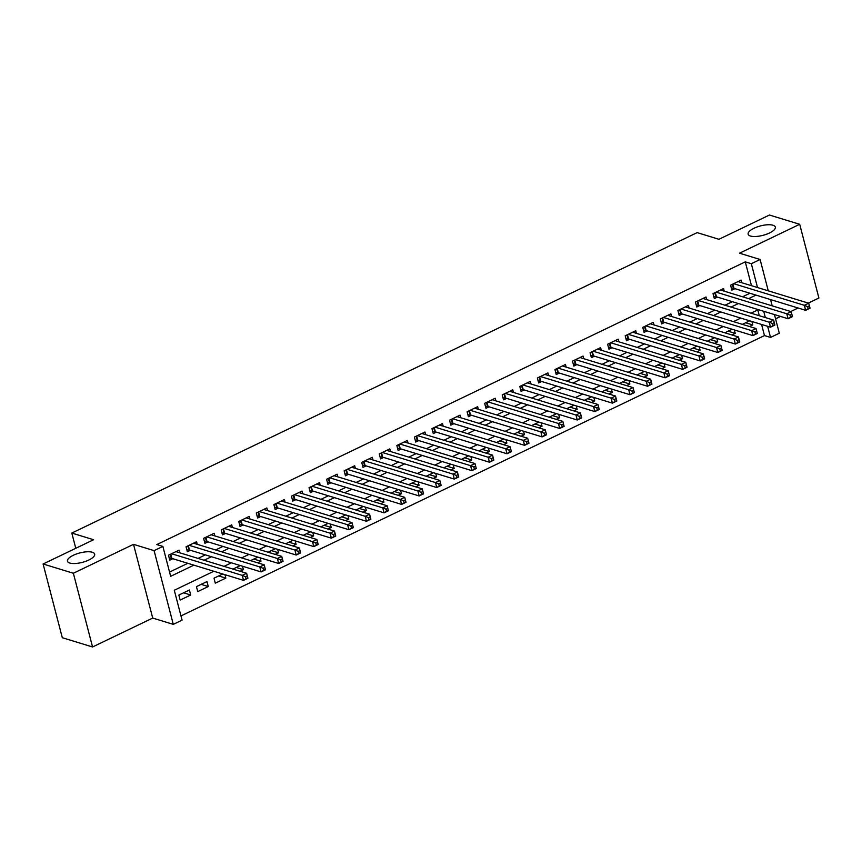 <?xml version="1.0" encoding="UTF-8"?>
<svg xmlns="http://www.w3.org/2000/svg" width="862" height="862" viewBox="0 0 862 862"><rect width="100%" height="100%" fill="white"/><g stroke="black" fill="none" stroke-linecap="round" stroke-linejoin="round"><path stroke-width="1.29" d="M92.309 552.251A14.051 4.87 165.4 0 1 94.658 554.104A14.051 4.87 165.4 0 1 85.704 561.313A14.051 4.87 165.4 0 1 69.822 563.048A14.051 4.87 165.4 0 1 67.462 561.194A14.051 4.87 165.4 0 1 76.427 553.986A14.051 4.87 165.4 0 1 92.309 552.251M772.977 225.23A14.051 4.87 165.4 0 1 775.326 227.094A14.051 4.87 165.4 0 1 766.372 234.292A14.051 4.87 165.4 0 1 750.49 236.026A14.051 4.87 165.4 0 1 748.141 234.173A14.051 4.87 165.4 0 1 757.095 226.965A14.051 4.87 165.4 0 1 772.977 225.23M213.819 571.269L174.286 590.254L182.076 620.144L173.294 624.368L154.093 550.646L162.875 546.422L170.654 576.312L193.875 565.16M152.714 618.065L133.513 544.342L73.356 573.252L43.1 563.985L62.301 637.708L92.557 646.974L152.714 618.065L173.294 624.368M775.563 318.832L780.541 316.44M790.756 311.527L798.104 308.003M808.33 303.09L818.9 298.015L799.699 224.292L739.531 253.191L760.112 259.494L768.268 290.828M774.453 314.576L779.313 333.217L770.531 337.43L767.633 326.299M180.977 615.921L764.475 335.577L770.531 337.43M73.356 573.252L92.557 646.974M43.1 563.985L93.602 539.731L71.815 533.061L697.164 232.621L718.94 239.291L769.443 215.026L799.699 224.292M179.716 552.779L179.027 550.161L168.489 555.214L169.782 560.203L172.863 558.727M197.279 544.342L196.59 541.713L186.052 546.777L187.356 551.766L190.427 550.279M214.843 535.905L214.164 533.276L203.615 538.341L204.919 543.319L207.99 541.842M232.406 527.469L231.727 524.839L221.189 529.904L222.482 534.882L225.553 533.406M249.98 519.032L249.29 516.403L238.752 521.467L240.045 526.445L243.127 524.969M267.543 510.584L266.854 507.955L256.316 513.019L257.619 518.008L260.69 516.532M285.106 502.147L284.417 499.518L273.879 504.582L275.183 509.561L278.254 508.084M302.67 493.71L301.991 491.081L291.453 496.146L292.746 501.124L295.817 499.648M320.233 485.274L319.554 482.645L309.016 487.709L310.309 492.687L313.391 491.211M337.807 476.826L337.117 474.208L326.579 479.272L327.872 484.25L330.954 482.774M355.37 468.389L354.681 465.76L344.143 470.824L345.447 475.813L348.517 474.337M372.934 459.952L372.255 457.323L361.706 462.388L363.01 467.366L366.081 465.889M390.497 451.516L389.818 448.886L379.28 453.951L380.573 458.929L383.644 457.453M408.071 443.079L407.381 440.45L396.843 445.514L398.136 450.492L401.218 449.016M425.634 434.631L424.944 432.013L414.406 437.066L415.71 442.055L418.781 440.579M443.197 426.194L442.518 423.565L431.97 428.629L433.274 433.618L436.344 432.131M460.761 417.758L460.082 415.128L449.544 420.193L450.837 425.171L453.908 423.695M478.335 409.321L477.645 406.692L467.107 411.756L468.4 416.734L471.482 415.258M495.898 400.884L495.208 398.255L484.67 403.319L485.974 408.297L489.045 406.821M513.461 392.436L512.771 389.807L502.234 394.871L503.537 399.86L506.608 398.384M531.024 383.999L530.345 381.37L519.808 386.435L521.101 391.413L524.171 389.936M548.588 375.563L547.909 372.934L537.371 377.998L538.664 382.976L541.745 381.5M566.162 367.126L565.472 364.497L554.934 369.561L556.227 374.539L559.309 373.063M583.725 358.678L583.035 356.06L572.497 361.124L573.801 366.102L576.872 364.626M601.288 350.241L600.609 347.612L590.071 352.677L591.364 357.665L594.435 356.189M618.851 341.805L618.173 339.175L607.635 344.24L608.928 349.218L611.998 347.742M636.425 333.368L635.736 330.739L625.198 335.803L626.491 340.781L629.572 339.305M653.989 324.931L653.299 322.302L642.761 327.366L644.065 332.344L647.136 330.868M671.552 316.483L670.873 313.854L660.324 318.918L661.628 323.907L664.699 322.431M689.115 308.046L688.436 305.417L677.898 310.482L679.191 315.46L682.262 313.983M706.689 299.61L706 296.981L695.462 302.045L696.755 307.023L699.836 305.547M724.252 291.173L723.563 288.544L713.025 293.608L714.329 298.586L717.399 297.11M745.684 322.754L752.806 324.931L749.487 326.526M728.121 331.191L735.243 333.368L731.924 334.973M710.557 339.628L717.68 341.815L714.361 343.41M692.983 348.065L700.116 350.252L696.787 351.847M675.42 356.512L682.542 358.689L679.224 360.284M657.857 364.949L664.979 367.126L661.66 368.72M640.294 373.386L647.416 375.573L644.097 377.168M622.72 381.823L629.853 384.01L626.523 385.605M605.156 390.27L612.279 392.447L608.96 394.042M587.593 398.707L594.715 400.884L591.397 402.479M570.03 407.144L577.152 409.321L573.833 410.915M552.456 415.581L559.589 417.768L556.259 419.363M534.893 424.018L542.015 426.205L538.696 427.8M517.329 432.465L524.452 434.642L521.133 436.237M499.766 440.902L506.888 443.079L503.57 444.673M482.192 449.339L489.325 451.516L486.006 453.121M464.629 457.776L471.762 459.963L468.432 461.558M447.066 466.213L454.188 468.4L450.869 469.995M429.502 474.66L436.625 476.837L433.306 478.432M411.939 483.097L419.061 485.274L415.743 486.868M394.365 491.534L401.498 493.721L398.169 495.316M376.802 499.971L383.924 502.158L380.605 503.753M359.238 508.418L366.361 510.595L363.042 512.19M341.675 516.855L348.798 519.032L345.479 520.626M324.101 525.292L331.234 527.469L327.905 529.063M306.538 533.729L313.66 535.916L310.342 537.511M288.975 542.166L296.097 544.353L292.778 545.948M271.411 550.613L278.534 552.79L275.215 554.385M253.837 559.05L260.97 561.227L257.652 562.821M236.274 567.487L243.407 569.674L240.078 571.269M218.711 575.924L225.833 578.111L215.295 583.175L214.002 578.187L222.741 573.995M201.148 584.361L208.27 586.548L197.732 591.612L196.439 586.634L206.977 581.57L208.27 586.548M764.475 335.577L761.577 324.446M759.303 315.718L757.795 309.921M749.714 320.815L742.365 324.349M751.912 321.494L752.806 324.931M732.14 329.262L724.802 332.786M734.349 329.93L735.243 333.368M714.576 337.699L707.228 341.223M716.785 338.367L717.68 341.815M697.013 346.136L689.665 349.67M699.211 346.815L700.116 350.252M679.45 354.573L672.101 358.107M681.648 355.252L682.542 358.689M661.876 363.01L654.538 366.544M664.085 363.689L664.979 367.126M644.313 371.457L636.964 374.981M646.522 372.125L647.416 375.573M626.749 379.894L619.401 383.418M628.948 380.562L629.853 384.01M609.186 388.331L601.838 391.865M611.384 389.01L612.279 392.447M591.612 396.768L584.274 400.302M593.821 397.447L594.715 400.884M574.049 405.205L566.7 408.739M576.258 405.883L577.152 409.321M556.486 413.652L549.137 417.176M558.695 414.32L559.589 417.768M538.922 422.089L531.574 425.612M541.12 422.757L542.015 426.205M521.359 430.526L514.011 434.06M523.557 431.205L524.452 434.642M503.785 438.963L496.447 442.497M505.994 439.642L506.888 443.079M486.222 447.41L478.873 450.934M488.431 448.078L489.325 451.516M468.659 455.847L461.31 459.371M470.857 456.515L471.762 459.963M451.095 464.284L443.747 467.818M453.293 464.963L454.188 468.4M433.521 472.721L426.184 476.255M435.73 473.4L436.625 476.837M415.958 481.158L408.61 484.692M418.167 481.836L419.061 485.274M398.395 489.605L391.046 493.129M400.593 490.273L401.498 493.721M380.832 498.042L373.483 501.565M383.03 498.71L383.924 502.158M363.258 506.479L355.92 510.013M365.466 507.158L366.361 510.595M345.694 514.916L338.346 518.45M347.903 515.595L348.798 519.032M328.131 523.353L320.783 526.887M330.34 524.031L331.234 527.469M310.568 531.8L303.219 535.324M312.766 532.468L313.66 535.916M293.005 540.237L285.656 543.76M295.203 540.916L296.097 544.353M275.431 548.674L268.093 552.208M277.639 549.353L278.534 552.79M257.867 557.111L250.519 560.645M260.076 557.789L260.97 561.227M240.304 565.558L232.955 569.082M242.502 566.226L243.407 569.674M224.939 574.663L225.833 578.111M189.403 590.007L178.865 595.071L180.169 600.049L190.707 594.985L189.403 590.007M751.481 285.688L745.274 261.865L156.819 544.568L162.875 546.422M169.555 572.077L187.819 563.306M198.044 558.393L205.393 554.869M215.608 549.956L222.956 546.422M233.171 541.519L240.52 537.985M250.734 533.082L258.083 529.548M268.308 524.635L275.657 521.111M285.872 516.198L293.22 512.674M303.435 507.761L310.783 504.227M320.998 499.324L328.347 495.79M338.572 490.877L345.91 487.353M356.135 482.44L363.484 478.916M373.699 474.003L381.047 470.469M391.262 465.566L398.61 462.032M408.836 457.129L416.174 453.595M426.399 448.682L433.748 445.158M443.962 440.245L451.311 436.722M461.526 431.808L468.874 428.274M479.089 423.371L486.437 419.837M496.663 414.934L504.011 411.4M514.226 406.487L521.575 402.963M531.789 398.05L539.138 394.527M549.353 389.613L556.701 386.079M566.927 381.176L574.264 377.642M584.49 372.729L591.838 369.205M602.053 364.292L609.402 360.769M619.616 355.855L626.965 352.321M637.19 347.418L644.528 343.884M654.754 338.981L662.102 335.447M672.317 330.534L679.665 327.01M689.88 322.097L697.229 318.574M707.443 313.66L714.792 310.126M725.017 305.223L732.366 301.689M742.581 296.776L749.929 293.252M741.816 282.725L741.126 280.107L730.588 285.171L731.892 290.149L734.963 288.673M71.815 533.061L75.781 548.286M133.513 544.342L154.093 550.646M745.274 261.865L751.319 263.707L760.112 259.494M758.366 309.652L751.017 313.175M740.792 318.089L733.454 321.623M723.229 326.526L715.88 330.06M705.666 334.973L698.317 338.497M688.102 343.41L680.754 346.933M670.539 351.847L663.19 355.381M652.965 360.284L645.616 363.818M635.402 368.72L628.053 372.255M617.838 377.168L610.49 380.692M600.275 385.605L592.927 389.128M582.701 394.042L575.363 397.576M565.138 402.479L557.789 406.013M547.575 410.915L540.226 414.45M530.011 419.363L522.663 422.886M512.437 427.8L505.1 431.323M494.874 436.237L487.526 439.771M477.311 444.673L469.962 448.208M459.748 453.121L452.399 456.644M442.174 461.558L434.836 465.081M424.61 469.995L417.262 473.529M407.047 478.432L399.699 481.966M389.484 486.868L382.135 490.403M371.921 495.316L364.572 498.839M354.347 503.753L347.009 507.276M336.783 512.19L329.435 515.724M319.22 520.626L311.872 524.161M301.657 529.063L294.308 532.597M284.083 537.511L276.745 541.034M266.52 545.948L259.171 549.471M248.956 554.385L241.608 557.919M231.393 562.821L224.045 566.356M765.348 317.572L763.721 311.29M770.542 299.567L772.18 305.838M757.526 287.542L751.319 263.707M204.089 560.246L211.438 556.723M221.663 551.809L229.001 548.275M239.227 543.372L246.575 539.838M256.79 534.925L264.138 531.401M274.353 526.488L281.702 522.965M291.916 518.051L299.265 514.517M309.49 509.614L316.839 506.08M327.054 501.178L334.402 497.643M344.617 492.73L351.965 489.207M362.18 484.293L369.529 480.77M379.754 475.856L387.092 472.322M397.317 467.419L404.666 463.885M414.881 458.972L422.229 455.448M432.444 450.535L439.792 447.012M450.018 442.098L457.356 438.564M467.581 433.661L474.93 430.127M485.144 425.225L492.493 421.69M502.708 416.777L510.056 413.254M520.271 408.34L527.619 404.817M537.845 399.903L545.193 396.369M555.408 391.467L562.757 387.932M572.971 383.03L580.32 379.495M590.535 374.582L597.883 371.059M608.109 366.145L615.446 362.622M625.672 357.708L633.02 354.174M643.235 349.272L650.584 345.737M660.798 340.824L668.147 337.301M678.372 332.387L685.71 328.864M695.936 323.95L703.284 320.416M713.499 315.514L720.847 311.979M731.062 307.077L738.411 303.543M748.625 298.629L755.974 295.106M183.584 592.808L190.707 594.985M807.619 306.667L808.136 308.661L809.892 307.82L809.375 305.827L807.619 306.667L804.343 305.32L808.728 303.219L810.032 308.197L805.636 310.309L804.343 305.32L733.67 283.684M738.055 281.583L808.728 303.219L809.375 305.827M808.136 308.661L805.636 310.309L733.993 288.371A2.198 0.765 -14.6 0 0 733.422 288.296L731.396 288.264M790.055 315.104L790.573 317.097L792.329 316.257L791.812 314.264L790.055 315.104L786.769 313.768L791.165 311.656L792.458 316.634L788.073 318.746L786.769 313.768L716.096 292.132M720.492 290.02L791.165 311.656L791.812 314.264M790.573 317.097L788.073 318.746L716.43 296.808A2.198 0.765 -14.6 0 0 715.848 296.733L713.833 296.7M772.481 323.541L773.009 325.534L774.766 324.694L774.248 322.7L772.481 323.541L769.206 322.205L773.602 320.093L774.895 325.071L770.509 327.183L769.206 322.205L698.532 300.569M702.929 298.457L773.602 320.093L774.248 322.7M773.009 325.534L770.509 327.183L698.866 305.256A2.198 0.765 -14.6 0 0 698.285 305.18L696.27 305.148M754.918 331.989L755.435 333.982L757.192 333.131L756.674 331.137L754.918 331.989L751.642 330.642L756.028 328.53L757.332 333.519L752.935 335.62L751.642 330.642L680.969 309.005M685.365 306.894L756.028 328.53L756.674 331.137M755.435 333.982L752.935 335.62L681.303 313.693A2.198 0.765 -14.6 0 0 680.721 313.617L678.706 313.585M737.355 340.425L737.872 342.419L739.628 341.567L739.111 339.585L737.355 340.425L734.079 339.078L738.465 336.967L739.768 341.955L735.372 344.067L734.079 339.078L663.406 317.442M667.791 315.341L738.465 336.967L739.111 339.585M737.872 342.419L735.372 344.067L663.729 322.129A2.198 0.765 -14.6 0 0 663.158 322.054L661.132 322.022M719.792 348.862L720.309 350.856L722.065 350.015L721.548 348.022L719.792 348.862L716.505 347.515L720.901 345.414L722.194 350.392L717.809 352.504L716.505 347.515L645.832 325.89M650.228 323.778L720.901 345.414L721.548 348.022M720.309 350.856L717.809 352.504L646.166 330.566A2.198 0.765 -14.6 0 0 645.584 330.491L643.569 330.458M702.228 357.299L702.745 359.292L704.502 358.452L703.985 356.459L702.228 357.299L698.942 355.963L703.338 353.851L704.631 358.829L700.246 360.941L698.942 355.963L628.269 334.327M632.665 332.215L703.338 353.851L703.985 356.459M702.745 359.292L700.246 360.941L628.603 339.014A2.198 0.765 -14.6 0 0 628.021 338.928L626.006 338.895M684.654 365.747L685.182 367.729L686.939 366.889L686.411 364.895L684.654 365.747L681.379 364.4L685.764 362.288L687.068 367.266L682.672 369.378L681.379 364.4L610.705 342.764M615.102 340.652L685.764 362.288L686.411 364.895M685.182 367.729L682.672 369.378L611.039 347.451A2.198 0.765 -14.6 0 0 610.458 347.375L608.443 347.343M667.091 374.183L667.608 376.177L669.365 375.326L668.847 373.332L667.091 374.183L663.815 372.837L668.201 370.725L669.505 375.713L665.108 377.815L663.815 372.837L593.142 351.2M597.528 349.088L668.201 370.725L668.847 373.332M667.608 376.177L665.108 377.815L593.465 355.887A2.198 0.765 -14.6 0 0 592.894 355.812L590.869 355.78M649.528 382.62L650.045 384.614L651.801 383.773L651.284 381.78L649.528 382.62L646.241 381.273L650.638 379.172L651.931 384.15L647.545 386.262L646.241 381.273L575.579 359.637M579.964 357.536L650.638 379.172L651.284 381.78M650.045 384.614L647.545 386.262L575.902 364.324A2.198 0.765 -14.6 0 0 575.32 364.249L573.305 364.217M631.965 391.057L632.482 393.05L634.238 392.21L633.721 390.217L631.965 391.057L628.678 389.721L633.074 387.609L634.367 392.587L629.982 394.699L628.678 389.721L558.005 368.085M562.401 365.973L633.074 387.609L633.721 390.217M632.482 393.05L629.982 394.699L558.339 372.761A2.198 0.765 -14.6 0 0 557.757 372.686L555.742 372.653M614.39 399.494L614.918 401.487L616.675 400.647L616.147 398.653L614.39 399.494L611.115 398.158L615.511 396.046L616.804 401.024L612.408 403.136L611.115 398.158L540.442 376.522M544.838 374.41L615.511 396.046L616.147 398.653M614.918 401.487L612.408 403.136L540.776 381.209A2.198 0.765 -14.6 0 0 540.194 381.123L538.179 381.09M596.827 407.941L597.344 409.935L599.101 409.084L598.584 407.09L596.827 407.941L593.552 406.595L597.937 404.483L599.241 409.461L594.845 411.573L593.552 406.595L522.878 384.958M527.264 382.847L597.937 404.483L598.584 407.09M597.344 409.935L594.845 411.573L523.202 389.646A2.198 0.765 -14.6 0 0 522.631 389.57L520.605 389.538M579.264 416.378L579.781 418.372L581.538 417.52L581.02 415.538L579.264 416.378L575.988 415.031L580.374 412.92L581.678 417.908L577.281 420.009L575.988 415.031L505.315 393.395M509.701 391.294L580.374 412.92L581.02 415.538M579.781 418.372L577.281 420.009L505.638 398.082A2.198 0.765 -14.6 0 0 505.057 398.007L503.042 397.975M561.701 424.815L562.218 426.809L563.974 425.968L563.457 423.975L561.701 424.815L558.414 423.468L562.811 421.367L564.104 426.345L559.718 428.457L558.414 423.468L487.741 401.843M492.137 399.731L562.811 421.367L563.457 423.975M562.218 426.809L559.718 428.457L488.075 406.519A2.198 0.765 -14.6 0 0 487.493 406.444L485.478 406.411M544.127 433.252L544.655 435.245L546.411 434.405L545.894 432.412L544.127 433.252L540.851 431.916L545.247 429.804L546.54 434.782L542.155 436.894L540.851 431.916L470.178 410.28M474.574 408.168L545.247 429.804L545.894 432.412M544.655 435.245L542.155 436.894L470.512 414.967A2.198 0.765 -14.6 0 0 469.93 414.881L467.915 414.848M526.563 441.7L527.081 443.682L528.837 442.842L528.32 440.848L526.563 441.7L523.288 440.353L527.673 438.241L528.977 443.219L524.581 445.331L523.288 440.353L452.615 418.716M457 416.605L527.673 438.241L528.32 440.848M527.081 443.682L524.581 445.331L452.949 423.404A2.198 0.765 -14.6 0 0 452.367 423.328L450.352 423.296M509 450.136L509.517 452.13L511.274 451.279L510.757 449.285L509 450.136L505.725 448.79L510.11 446.678L511.414 451.666L507.018 453.768L505.725 448.79L435.051 427.153M439.437 425.041L510.11 446.678L510.757 449.285M509.517 452.13L507.018 453.768L435.375 431.84A2.198 0.765 -14.6 0 0 434.804 431.765L432.778 431.733M491.437 458.573L491.954 460.567L493.71 459.726L493.193 457.733L491.437 458.573L488.151 457.226L492.547 455.114L493.84 460.103L489.454 462.215L488.151 457.226L417.477 435.59M421.874 433.489L492.547 455.114L493.193 457.733M491.954 460.567L489.454 462.215L417.811 440.277A2.198 0.765 -14.6 0 0 417.23 440.202L415.215 440.17M473.874 467.01L474.391 469.003L476.147 468.163L475.63 466.17L473.874 467.01L470.587 465.674L474.984 463.562L476.277 468.54L471.891 470.652L470.587 465.674L399.914 444.038M404.31 441.926L474.984 463.562L475.63 466.17M474.391 469.003L471.891 470.652L400.248 448.714A2.198 0.765 -14.6 0 0 399.666 448.639L397.651 448.606M456.3 475.447L456.817 477.44L458.584 476.6L458.056 474.606L456.3 475.447L453.024 474.111L457.41 471.999L458.713 476.977L454.317 479.089L453.024 474.111L382.351 452.475M386.747 450.363L457.41 471.999L458.056 474.606M456.817 477.44L454.317 479.089L382.685 457.162A2.198 0.765 -14.6 0 0 382.103 457.075L380.088 457.043M438.736 483.894L439.254 485.877L441.01 485.037L440.493 483.043L438.736 483.894L435.461 482.548L439.846 480.436L441.15 485.414L436.754 487.526L435.461 482.548L364.788 460.911M369.173 458.799L439.846 480.436L440.493 483.043M439.254 485.877L436.754 487.526L365.111 465.599A2.198 0.765 -14.6 0 0 364.54 465.523L362.514 465.491M421.173 492.331L421.69 494.325L423.447 493.473L422.93 491.48L421.173 492.331L417.887 490.984L422.283 488.873L423.576 493.861L419.191 495.962L417.887 490.984L347.224 469.348M351.61 467.236L422.283 488.873L422.93 491.48M421.69 494.325L419.191 495.962L347.548 474.035A2.198 0.765 -14.6 0 0 346.966 473.96L344.951 473.928M403.61 500.768L404.127 502.761L405.883 501.921L405.366 499.928L403.61 500.768L400.324 499.421L404.72 497.32L406.013 502.298L401.627 504.41L400.324 499.421L329.65 477.785M334.047 475.684L404.72 497.32L405.366 499.928M404.127 502.761L401.627 504.41L329.984 482.472A2.198 0.765 -14.6 0 0 329.403 482.397L327.388 482.364M386.036 509.205L386.564 511.198L388.32 510.358L387.792 508.364L386.036 509.205L382.76 507.869L387.157 505.757L388.45 510.735L384.053 512.847L382.76 507.869L312.087 486.233M316.483 484.121L387.157 505.757L387.792 508.364M386.564 511.198L384.053 512.847L312.421 490.909A2.198 0.765 -14.6 0 0 311.839 490.834L309.824 490.801M368.473 517.642L368.99 519.635L370.746 518.795L370.229 516.801L368.473 517.642L365.197 516.306L369.582 514.194L370.886 519.172L366.49 521.284L365.197 516.306L294.524 494.669M298.909 492.558L369.582 514.194L370.229 516.801M368.99 519.635L366.49 521.284L294.847 499.357A2.198 0.765 -14.6 0 0 294.276 499.281L292.25 499.249M350.909 526.089L351.427 528.083L353.183 527.232L352.666 525.238L350.909 526.089L347.634 524.742L352.019 522.631L353.323 527.619L348.927 529.721L347.634 524.742L276.961 503.106M281.346 500.994L352.019 522.631L352.666 525.238M351.427 528.083L348.927 529.721L277.284 507.793A2.198 0.765 -14.6 0 0 276.702 507.718L274.687 507.686M333.346 534.526L333.863 536.52L335.62 535.668L335.102 533.686L333.346 534.526L330.06 533.179L334.456 531.067L335.749 536.056L331.364 538.168L330.06 533.179L259.387 511.543M263.783 509.442L334.456 531.067L335.102 533.686M333.863 536.52L331.364 538.168L259.721 516.23A2.198 0.765 -14.6 0 0 259.139 516.155L257.124 516.122M315.772 542.963L316.3 544.956L318.056 544.116L317.528 542.123L315.772 542.963L312.497 541.616L316.893 539.515L318.186 544.493L313.79 546.605L312.497 541.616L241.823 519.991M246.22 517.879L316.893 539.515L317.528 542.123M316.3 544.956L313.79 546.605L242.157 524.667A2.198 0.765 -14.6 0 0 241.575 524.592L239.561 524.559M298.209 551.4L298.726 553.393L300.482 552.553L299.965 550.559L298.209 551.4L294.933 550.064L299.319 547.952L300.622 552.93L296.226 555.042L294.933 550.064L224.26 528.428M228.645 526.316L299.319 547.952L299.965 550.559M298.726 553.393L296.226 555.042L224.594 533.115A2.198 0.765 -14.6 0 0 224.012 533.028L221.997 532.996M280.646 559.847L281.163 561.83L282.919 560.99L282.402 558.996L280.646 559.847L277.37 558.501L281.755 556.389L283.059 561.367L278.663 563.479L277.37 558.501L206.697 536.864M211.082 534.752L281.755 556.389L282.402 558.996M281.163 561.83L278.663 563.479L207.02 541.551A2.198 0.765 -14.6 0 0 206.449 541.476L204.423 541.444M263.082 568.284L263.6 570.278L265.356 569.426L264.839 567.433L263.082 568.284L259.796 566.937L264.192 564.826L265.485 569.814L261.1 571.915L259.796 566.937L189.123 545.301M193.519 543.189L264.192 564.826L264.839 567.433M263.6 570.278L261.1 571.915L189.457 549.988A2.198 0.765 -14.6 0 0 188.875 549.913L186.86 549.881M245.519 576.721L246.036 578.714L247.793 577.874L247.275 575.881L245.519 576.721L242.233 575.374L246.629 573.273L247.922 578.251L243.537 580.363L242.233 575.374L171.56 553.738M175.956 551.637L246.629 573.273L247.275 575.881M246.036 578.714L243.537 580.363L171.894 558.425A2.198 0.765 -14.6 0 0 171.312 558.35L169.297 558.317M732.872 284.072L733.993 288.371M732.377 284.309L733.422 288.296M715.309 292.509L716.43 296.808M714.813 292.746L715.848 296.733M697.746 300.946L698.866 305.256M697.25 301.183L698.285 305.18M680.172 309.383L681.303 313.693M679.676 309.63L680.721 313.617M662.609 317.83L663.729 322.129M662.113 318.067L663.158 322.054M645.045 326.267L646.166 330.566M644.55 326.504L645.584 330.491M627.482 334.704L628.603 339.014M626.986 334.941L628.021 338.928M609.919 343.141L611.039 347.451M609.412 343.378L610.458 347.375M592.345 351.588L593.465 355.887M591.849 351.825L592.894 355.812M574.782 360.025L575.902 364.324M574.286 360.262L575.32 364.249M557.218 368.462L558.339 372.761M556.723 368.699L557.757 372.686M539.655 376.899L540.776 381.209M539.159 377.136L540.194 381.123M522.081 385.336L523.202 389.646M521.585 385.583L522.631 389.57M504.518 393.783L505.638 398.082M504.022 394.02L505.057 398.007M486.955 402.22L488.075 406.519M486.459 402.457L487.493 406.444M469.391 410.657L470.512 414.967M468.896 410.894L469.93 414.881M451.817 419.094L452.949 423.404M451.322 419.331L452.367 423.328M434.254 427.53L435.375 431.84M433.758 427.778L434.804 431.765M416.691 435.978L417.811 440.277M416.195 436.215L417.23 440.202M399.128 444.415L400.248 448.714M398.632 444.652L399.666 448.639M381.564 452.852L382.685 457.162M381.058 453.089L382.103 457.075M363.99 461.289L365.111 465.599M363.495 461.526L364.54 465.523M346.427 469.736L347.548 474.035M345.931 469.973L346.966 473.96M328.864 478.173L329.984 482.472M328.368 478.41L329.403 482.397M311.301 486.61L312.421 490.909M310.805 486.847L311.839 490.834M293.726 495.047L294.847 499.357M293.231 495.284L294.276 499.281M276.163 503.483L277.284 507.793M275.668 503.731L276.702 507.718M258.6 511.931L259.721 516.23M258.104 512.168L259.139 516.155M241.037 520.368L242.157 524.667M240.541 520.605L241.575 524.592M223.463 528.805L224.594 533.115M222.967 529.042L224.012 533.028M205.899 537.241L207.02 541.551M205.404 537.479L206.449 541.476M188.336 545.689L189.457 549.988M187.841 545.926L188.875 549.913M170.773 554.126L171.894 558.425M170.277 554.363L171.312 558.35"/></g></svg>
